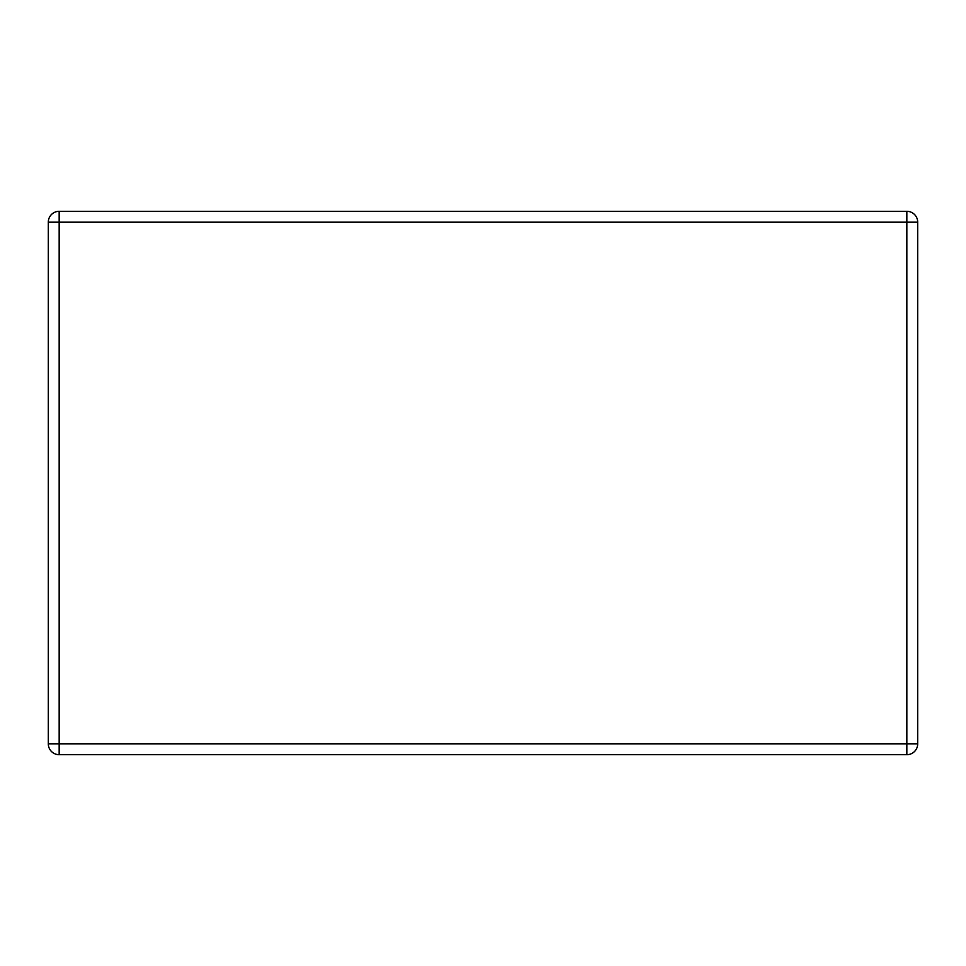 <?xml version="1.0" encoding="UTF-8"?>
<svg xmlns="http://www.w3.org/2000/svg" width="966" height="966" viewBox="0 0 966 966"><rect width="100%" height="100%" fill="white"/><g stroke="black" fill="none" stroke-linecap="round" stroke-linejoin="round"><path stroke-width="1.45" d="M59.168 754.688L906.832 754.688A10.867 10.867 0 0 0 917.7 743.82L917.7 222.18A10.867 10.867 0 0 0 906.832 211.312L59.168 211.312A10.867 10.867 0 0 0 48.3 222.18L48.3 743.82A10.867 10.867 0 0 0 59.168 754.688L59.168 743.82L906.832 743.82L906.832 222.18L59.168 222.18L59.168 743.82L48.3 743.82M59.168 211.312A10.867 10.867 0 0 0 48.3 222.18L59.168 222.18L59.168 211.312M906.832 211.312L906.832 222.18L917.7 222.18M917.7 743.82L906.832 743.82L906.832 754.688"/></g></svg>
